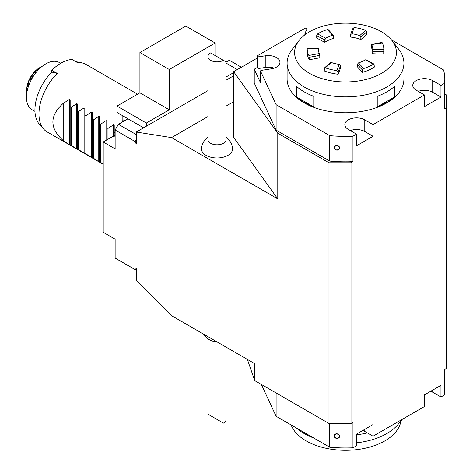 <?xml version="1.0" encoding="UTF-8"?>
<svg xmlns="http://www.w3.org/2000/svg" width="473" height="473" viewBox="0 0 473 473"><rect width="100%" height="100%" fill="white"/><g stroke="black" fill="none" stroke-linecap="round" stroke-linejoin="round"><path stroke-width="0.71" d="M226.1 63.104L237.316 69.578M215.18 55.572L215.18 43.019L185.812 26.062L139.919 52.556L139.919 92.832L116.979 106.076L116.979 112.438L143.591 127.805M116.979 106.076L146.346 123.033L146.346 126.214M139.919 92.832L169.293 109.789L146.346 123.033M139.919 52.556L169.293 69.513L169.293 109.789M215.18 43.019L169.293 69.513M233.644 72.635L226.1 76.987M444.803 93.991L446.465 94.949L446.465 368.378L444.525 369.496L444.525 394.931A99.295 57.328 0 0 0 444.803 390.633L444.803 369.336M51.811 70.276L57.322 73.457L51.811 72.091L51.811 70.276A38.94 22.479 -60 0 1 72.002 59.456L77.513 62.631A38.94 22.479 120 0 1 81.924 62.891A38.94 22.479 120 0 1 85.968 64.411L122.667 85.595M59.58 62.667A27.257 15.739 120 0 0 59.385 62.548A27.257 15.739 120 0 0 56.583 61.49A27.257 15.739 120 0 0 54.153 61.277A27.257 15.739 120 0 0 50.475 61.851A27.257 15.739 120 0 0 47.714 62.885A27.257 15.739 120 0 0 43.8 65.144A27.257 15.739 120 0 0 41.039 67.302A27.257 15.739 120 0 0 37.361 70.974A27.257 15.739 120 0 0 34.931 73.995A27.257 15.739 120 0 0 31.933 78.63A27.257 15.739 120 0 0 30.13 82.148A27.257 15.739 120 0 0 28.173 87.192A27.257 15.739 120 0 0 27.209 90.792A27.257 15.739 120 0 0 26.535 95.635A27.257 15.739 120 0 0 26.535 98.875A27.257 15.739 120 0 0 27.209 102.931A27.257 15.739 120 0 0 28.173 105.42A27.257 15.739 120 0 0 30.13 108.205A27.257 15.739 120 0 0 31.933 109.647A27.257 15.739 120 0 0 32.129 109.76L34.961 111.397M57.322 73.457A38.94 22.479 120 0 0 43.693 129.111L39.407 124.275A36.853 21.279 -60 0 1 51.811 72.091M43.693 129.111A38.94 22.479 120 0 0 47.028 131.855L69.389 144.762L69.389 99.401L63.926 103.008L63.926 141.161L70.17 145.211L70.17 99.85L69.389 99.401M137.554 94.198L122.667 85.601L122.667 86.051M137.353 94.529L137.353 94.08L137.353 94.529M130.01 90.29L130.01 89.84M115.323 81.811L115.323 81.362L115.323 81.811M107.98 77.572L107.98 77.123L107.98 77.572M63.926 141.161L63.743 141.055C49.287 128.337 49.287 115.619 63.743 102.901L63.926 103.008M70.17 106.608L71.269 107.247L71.269 145.394L76.732 149.001L76.732 103.64L71.269 107.247M76.732 103.64L77.513 104.09L77.513 110.848L78.613 111.486L78.613 149.634L84.076 153.24L84.076 107.879L78.613 111.486M84.076 107.879L84.856 108.329L84.856 115.087L85.956 115.725L85.956 153.873L91.419 157.479L91.419 112.119L85.956 115.725M91.419 112.119L92.194 112.568L92.194 119.326L93.299 119.965L93.299 158.112L98.762 161.719L98.762 116.358L93.299 119.965M98.762 116.358L99.537 116.807L99.537 123.565L100.643 124.204L100.643 162.351L103.209 164.184M106.1 140.333L106.1 120.597L100.643 124.204M106.1 120.597L106.88 121.047L106.88 127.805L107.98 128.443L107.98 139.251M113.443 136.094L113.443 124.837L107.98 128.443M113.443 124.837L114.224 125.286L114.224 132.044L115.14 132.576M100.643 162.351L99.537 161.719L99.537 123.565M103.209 164.291L99.537 162.168L99.537 161.719L99.537 162.168L92.194 157.929L92.194 119.326M93.299 158.112L92.194 157.479L92.194 157.929L84.856 153.69L84.856 115.087M85.956 153.873L84.856 153.24L84.856 153.69L77.513 149.45L77.513 110.848M78.613 149.634L76.384 148.8L70.17 145.211L70.17 144.762L71.269 145.394M28.735 85.53L27.464 84.797A18.482 10.672 120 0 0 27.263 85.631A18.482 10.672 120 0 0 27.097 86.453L26.92 89.072A20.558 11.872 120 0 0 26.748 90.846L27.15 91.076M29.657 83.213L28.605 82.604A20.558 11.872 120 0 0 27.948 84.49L28.918 85.045M27.948 84.49L27.464 84.797M26.748 90.846L26.719 90.396L26.748 90.846M34.63 74.403L33.145 73.546A18.482 10.672 120 0 0 32.063 75L31.815 76.248A20.558 11.872 120 0 0 30.751 78.021L31.898 78.684M37.071 71.299L36.167 70.779A20.558 11.872 120 0 0 34.825 72.221L35.836 72.807M34.825 72.221L33.145 73.546M38.396 69.833L37.397 69.253A18.482 10.672 120 0 0 36.137 70.329L36.167 70.779M41.388 67L41.127 66.847A20.558 11.872 120 0 0 39.667 67.787L40.17 68.077M39.667 67.787L37.397 69.253M31.265 79.848L29.698 78.944A18.482 10.672 120 0 0 28.924 80.599L28.605 82.604M30.751 78.021L29.698 78.944M28.203 87.091L27.097 86.458M27.535 89.427L26.92 89.072M30.443 81.474L28.924 80.599M32.956 76.91L31.815 76.248M26.725 90.556A18.482 10.672 120 0 0 26.795 91.851L26.843 92.797M33.607 75.893L32.063 75M37.32 71.015L36.137 70.329M41.843 66.622A18.482 10.672 120 0 0 41.204 66.894M26.719 90.449L26.719 89.835A17.962 10.371 -60 0 1 27.251 85.335A17.962 10.371 -60 0 1 39.425 67.834L41.062 66.888M40.648 67.16L41.127 66.847M63.743 141.055L63.743 102.901M106.88 139.884L106.88 127.805M114.224 135.597L114.224 132.044M115.14 258.051A114.224 65.948 120 0 0 116.772 259.044L136.248 270.296A114.224 65.948 -60 0 1 135.148 269.604L115.14 258.051L115.14 239.19L103.209 232.302L103.209 142.006L115.14 148.894L115.14 130.034A114.224 65.948 -60 0 1 118.445 124.304L127.988 118.794M103.209 142.006L113.307 136.177L115.14 137.235M122.673 121.868A13.498 7.793 -60 0 0 122.85 119.645L122.85 115.826M226.1 62.152L229.316 60.296L241.354 67.249M241.401 67.219L230.99 61.206A114.224 65.948 120 0 0 229.316 60.296M115.14 130.034L135.148 141.581A114.224 65.948 -60 0 1 136.248 139.624M136.248 134.586L118.445 124.304M135.148 141.581L136.248 144.088L136.248 132.044L207.931 90.656M247.373 359.409L254.705 380.599L254.705 363.642L171.551 315.633L136.248 280.412L136.248 268.368L135.148 269.604M115.14 134.911A13.498 7.793 -60 0 1 113.307 136.177M211.206 416.063L218.301 420.154L211.206 416.063M226.1 347.129L226.1 419.415A9.088 5.244 0 0 1 223.439 423.122L210.591 415.702C207.192 413.739 207.192 413.739 210.591 415.702L207.931 414.171L207.931 338.804M203.662 334.175A15.574 15.574 0 0 0 215.428 341.648A9.088 5.244 0 0 0 216.746 341.725M215.735 55.891L224.728 61.082M223.439 60.337L226.1 61.874L226.1 139.559A9.088 5.244 180 0 1 220.495 144.407A9.088 5.244 180 0 1 210.591 143.272A9.088 5.244 180 0 1 207.931 139.559L207.931 56.63A9.088 5.244 180 0 1 210.591 52.923L223.439 60.337A9.088 5.244 180 0 1 210.591 60.337A9.088 5.244 180 0 1 207.931 56.63M232.533 148.546A15.538 8.969 180 0 1 228.004 155.339A15.538 8.969 180 0 1 210.668 157.184A15.538 8.969 180 0 1 201.504 148.492M336.853 150.112A2.808 2.288 8.6 0 1 334.056 147.677A2.808 2.288 8.6 0 1 336.853 145.524C340.513 147.209 340.513 148.741 336.853 150.112C333.205 148.374 333.205 146.843 336.853 145.524A2.808 2.288 8.6 0 1 339.655 147.96A2.808 2.288 8.6 0 1 336.853 150.112M304.878 34.842A11.683 6.746 0 0 1 304.86 34.458A11.683 6.746 0 0 1 305.262 32.714L306.924 29.119A1.301 0.751 180 0 0 306.971 28.93A1.301 0.751 180 0 0 306.167 28.232A1.301 0.751 180 0 0 304.754 28.398L257.773 55.524A1.301 0.751 180 0 0 257.389 56.051A1.301 0.751 180 0 0 259.027 56.778L265.247 55.814A11.683 6.746 0 0 1 279.951 62.33A11.683 6.746 0 0 1 271.289 68.845L261.522 70.353A1.301 0.751 0 0 0 260.558 71.08A1.301 0.751 0 0 0 260.599 71.275L260.599 82.929A1.301 0.751 180 0 1 260.558 82.74A1.301 0.751 180 0 1 260.599 82.544M391.425 39.856L443.544 69.945A99.295 57.328 180 0 1 444.803 79.05A99.295 57.328 180 0 1 444.525 83.354L440.96 85.412L432.7 80.641A11.683 6.746 0 0 0 419.971 79.18A11.683 6.746 0 0 0 412.758 85.412A11.683 6.746 0 0 0 416.181 90.177L424.441 94.949L373.043 124.624L364.784 119.852A11.683 6.746 0 0 0 352.054 118.392A11.683 6.746 0 0 0 344.841 124.624A11.683 6.746 0 0 0 348.264 129.389L356.524 134.161L352.959 136.218L352.959 161.654A99.295 57.328 180 0 1 329.734 161.086L329.734 135.65L276.114 104.693L260.599 71.275M440.96 85.412L440.96 97.071L432.7 92.3A11.683 6.746 0 0 0 418.227 91.36M440.96 97.071L424.441 106.608L424.441 94.949M274.145 68.159A11.683 6.746 0 0 0 265.247 67.473L259.027 68.437A1.301 0.751 180 0 1 257.389 67.71L257.389 56.051M373.043 124.624L373.043 136.283L364.784 131.512A11.683 6.746 0 0 0 350.31 130.572M373.043 136.283L356.524 145.82L356.524 134.161M257.389 67.403L254.238 69.218L260.599 82.929M254.238 69.218L254.238 83L276.114 130.128L276.114 104.693M276.114 130.128L329.734 161.086M352.959 136.218A99.295 57.328 180 0 1 329.734 135.65M444.803 79.05L444.803 104.486A99.295 57.328 180 0 1 444.525 108.79L444.525 83.354M391.987 40.56L398.828 49.387A58.41 33.719 180 0 1 403.918 63.157L403.918 79.05A58.41 33.719 180 0 1 345.509 112.775A58.41 33.719 180 0 1 287.099 79.05L287.099 63.157A58.41 33.719 180 0 1 292.19 49.387L299.031 40.56A50.913 29.397 180 0 1 309.508 31.774A50.913 29.397 180 0 1 391.987 40.56A50.913 29.397 180 0 1 345.509 81.953A50.913 29.397 180 0 1 299.031 40.56M207.931 116.583L171.551 137.59L277.775 198.914L277.775 133.209L328.989 162.777L351.013 162.777L351.013 423.483L352.959 422.359L352.959 447.795L356.524 445.737L356.524 434.084L373.043 424.547L373.043 436.201L424.441 406.526L424.441 394.872L440.96 385.335L440.96 396.989L444.525 394.931M261.333 384.419L276.114 416.27L329.734 447.233L329.734 423.483M276.114 392.957L276.114 416.27M336.853 438.376C333.205 436.638 333.205 435.107 336.853 433.788C340.513 435.473 340.513 437.005 336.853 438.376A2.808 2.288 -171.4 0 0 339.655 436.224A2.808 2.288 -171.4 0 0 336.853 433.788A2.808 2.288 -171.4 0 0 334.056 435.94A2.808 2.288 -171.4 0 0 336.853 438.376M329.734 447.233A99.295 57.328 0 0 0 352.959 447.795M362.738 430.495A11.683 6.746 180 0 1 364.784 431.435L373.043 436.201M430.655 391.283A11.683 6.746 180 0 1 432.7 392.223L440.96 396.989M226.1 80.168L233.644 75.81M171.551 137.59L136.248 132.044M233.644 101.736L226.1 106.094M328.989 162.777L328.989 423.483L351.013 423.483M277.775 198.914L233.644 137.407L233.644 71.695L277.775 133.209M328.989 423.483L254.705 380.599M446.465 107.667L444.525 108.79M352.959 161.654L351.013 162.777M257.389 57.99L233.644 71.695M319.783 55.317L319.381 53.544L308.857 55.459L309.253 59.669A90.857 52.456 0 0 0 319.783 57.753L319.783 55.317A90.857 52.456 0 0 1 309.253 57.233M308.857 55.459A38.289 22.107 180 0 1 307.219 49.062A38.289 22.107 180 0 1 307.237 48.376L318.264 48.648A27.257 15.739 0 0 0 318.252 49.062A27.257 15.739 0 0 0 319.381 53.544M307.302 48.689L307.237 48.376M318.329 48.956L318.329 50.227M340.442 65.581L339.171 64.369L336.776 70.583L338.053 71.807L338.053 74.243A90.857 52.456 0 0 0 340.442 68.017L340.442 65.581A90.857 52.456 0 0 1 338.053 71.807M336.776 70.583A38.289 22.107 180 0 1 325.347 67.858L331.266 62.477A27.257 15.739 0 0 0 339.171 64.369M338.053 74.243A38.289 22.107 0 0 1 324.253 70.944L324.443 67.982L330.42 62.548L331.266 62.477M324.253 68.508L325.347 67.858M374.06 64.109L365.889 59.787L365.298 59.882L373.434 64.186L374.06 64.109L374.303 67.131A38.289 22.107 0 0 1 362.46 72.381L362.46 69.945L363.619 68.538L358.51 62.891A27.257 15.739 0 0 0 365.298 59.882M373.434 64.186A38.289 22.107 180 0 1 363.619 68.538M358.51 62.891L357.357 64.293L357.357 66.728A90.857 52.456 0 0 0 362.46 72.381M372.694 51.397A27.257 15.739 0 0 0 371.24 47.359L371.24 44.923L371.636 44.58L381.764 43.008M371.24 44.923L371.636 44.58A27.257 15.739 0 0 1 372.765 49.062A27.257 15.739 0 0 1 372.759 49.476L372.694 53.721A90.857 52.456 0 0 0 383.721 53.993L383.78 49.748L372.759 49.476M382.16 42.665A38.289 22.107 180 0 1 383.798 49.062A38.289 22.107 180 0 1 383.78 49.748M350.576 34.659L351.847 33.754L354.242 27.535A38.289 22.107 180 0 1 365.67 30.266L359.752 35.646L360.846 37.113L360.846 39.549A27.257 15.739 0 0 0 350.576 37.095L350.611 34.434L353.053 28.061M354.242 27.535L352.97 28.439M359.752 35.646A27.257 15.739 0 0 0 351.847 33.754M360.846 39.549A90.857 52.456 0 0 0 366.764 34.168L366.764 31.732L365.67 30.266M324.85 39.856L325.72 38.242L317.59 33.932L316.715 35.552L316.715 37.988A90.857 52.456 0 0 0 324.85 42.292L324.85 39.856A90.857 52.456 0 0 1 316.715 35.552M317.59 33.932A38.289 22.107 180 0 1 327.399 29.586L332.507 35.233A27.257 15.739 0 0 0 325.72 38.242M332.507 35.233L333.66 35.948L333.506 35.463L328.333 29.74L327.399 29.586M307.219 49.062L307.219 52.556A38.289 22.107 0 0 0 309.253 59.669M383.721 53.993A38.289 22.107 0 0 0 383.798 52.556L383.798 49.062M333.66 35.948L333.66 38.384A27.257 15.739 0 0 0 324.85 42.292M403.918 63.157A58.41 33.719 180 0 1 345.509 96.876A58.41 33.719 180 0 1 287.099 63.157M394.553 96.947L394.553 86.346A58.41 33.719 180 0 1 377.235 96.344L377.235 106.945A58.41 33.719 0 0 0 394.553 96.947L377.235 106.945M313.782 106.945L313.782 96.344A58.41 33.719 180 0 1 296.47 86.346L296.47 96.947A58.41 33.719 0 0 0 313.782 106.945L296.47 96.947M291.126 424.937A55.625 32.117 0 0 0 306.173 440.895A55.625 32.117 0 0 0 361.81 448.889A55.625 32.117 0 0 0 400.128 424.269L401.666 419.681M296.465 428.024A58.41 33.719 0 0 0 304.21 433.552A58.41 33.719 0 0 0 313.788 438.022M356.524 442.823A58.41 33.719 0 0 0 401.145 419.977M356.524 434.77A58.41 33.719 0 0 0 367.367 432.925M122.85 119.645L124.689 120.704M432.7 80.641L432.7 92.3M306.924 29.119L306.924 33.376M305.262 32.714L305.262 34.553M259.027 56.778L259.027 68.437M265.247 55.814L265.247 67.473M364.784 119.852L364.784 131.512M364.784 431.435L364.784 429.313M432.7 392.223L432.7 390.101M362.46 69.945A90.857 52.456 180 0 1 357.357 64.293M383.721 51.557A90.857 52.456 180 0 1 372.694 51.285M366.764 31.732A90.857 52.456 180 0 1 360.846 37.113M59.385 62.548L60.715 63.317M75.792 61.638L81.924 62.891M232.533 148.528A15.574 15.574 0 0 0 226.1 137.241M207.931 137.241A15.574 15.574 0 0 0 201.522 148.315M260.558 71.08L260.558 82.74M306.971 28.93L306.971 33.346M307.267 48.14L318.294 48.412M371.406 44.361L381.93 42.446"/></g></svg>
